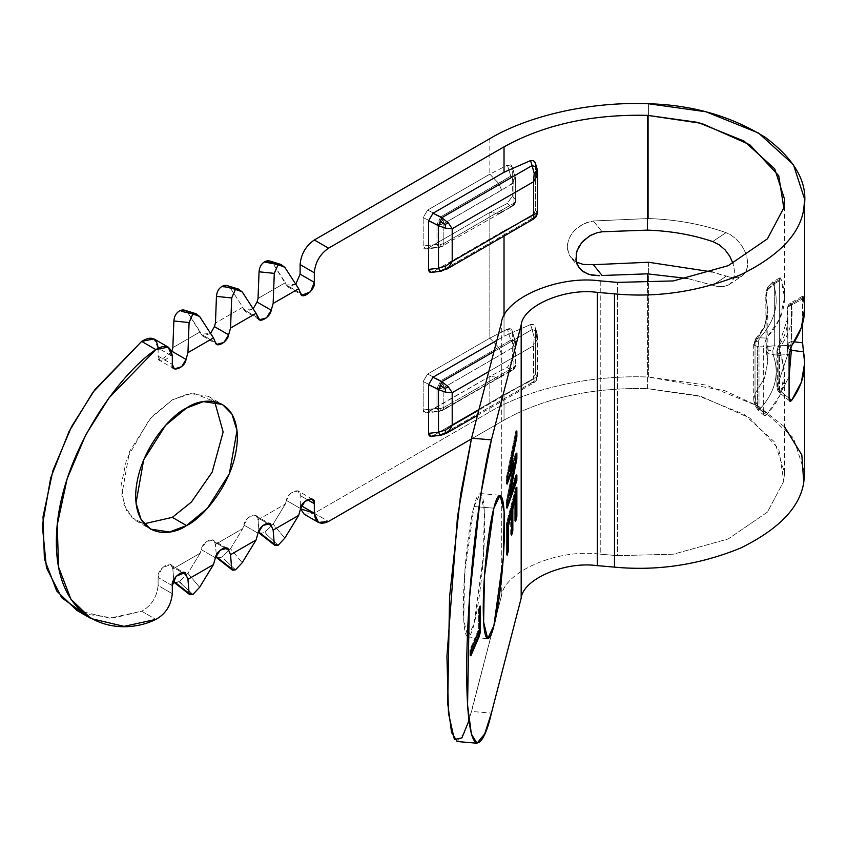 <?xml version="1.0" encoding="UTF-8"?>
<svg xmlns="http://www.w3.org/2000/svg" width="847" height="847" viewBox="0 0 847 847"><rect width="100%" height="100%" fill="white"/><g stroke="black" fill="none" stroke-linecap="round" stroke-linejoin="round"><path stroke-width="0.64" stroke-dasharray="4.24 3.18" d="M776.89 350.933L776.89 387.259L777.366 349.515L787.911 317.731L787.181 309.197L788.313 306.063L787.149 308.837L788.43 304.899L790.558 302.972L791.363 303.872L803.454 297.117L791.363 303.882L790.526 303.046L788.43 304.899L788.134 306.783L791.426 305.216L790.547 303.067L791.426 305.216L788.134 306.783L787.17 309.197L787.181 345.523L787.911 354.057L776.9 387.238L777.684 390.245L777.133 388.307L779.536 390.351L779.536 354.025L789.086 354.417L779.547 354.025L779.293 349.239L781.273 345.343L778.425 346.688L777.355 349.515L778.425 346.688L781.273 345.343L779.304 349.239L777.662 349.112L777.123 351.981L776.879 350.923L777.355 349.515L777.123 351.981L777.662 349.112L779.293 349.239L779.536 354.025L779.536 390.351L778.848 390.001L778.848 353.675L779.536 354.025L778.859 353.686L778.848 390.001L777.133 388.307L777.25 389.44L779.282 392.426L777.662 390.255L778.425 389.154L781.273 391.822L778.446 389.144L777.366 385.84L778.425 389.154L777.662 390.255L779.282 392.426L781.273 391.822L779.282 392.426L779.536 390.351L779.304 392.405L789.828 401.192M757.62 346.561L754.074 345.11L755.026 342.696L755.026 393.749L753.724 399.593L754.074 401.669L757.62 407.534L757.62 346.561L758.997 346.709L758.224 341.765L754.921 341.457L754.074 345.11L757.62 346.561L757.62 407.534L754.074 401.669L754.921 405.226L755.789 401.986L759.791 409.196L758.224 410.382L754.921 405.226L758.224 410.382L758.997 408.773L757.62 407.534L758.997 408.773L758.997 346.709L757.62 346.561M508.729 471.525L515.865 452.986L516.861 453.071L515.865 452.986L515.865 455.654L515.865 452.986L508.729 471.525M508.729 495.029L515.865 474.849L516.861 474.934L515.865 474.849L515.865 477.75L515.865 474.849L508.729 495.029M507.141 505.236L506.146 508.031L507.141 508.115L506.146 508.031L506.146 502.567L507.141 502.652L506.146 502.567L513.97 463.055L506.146 502.567L506.146 508.031L507.141 505.236M507.141 481.329L506.146 483.986L507.141 484.071L506.146 483.986L506.146 478.799L507.141 478.883L506.146 478.799L515.865 430.858L516.861 430.943L515.865 430.858L515.865 436.872L515.865 430.858L506.146 478.799L506.146 483.986L507.141 481.329M515.865 516.659L514.711 521.106L515.707 521.191L514.711 521.106L514.711 497.877L514.711 521.106L515.865 516.659M511.842 530.582L510.688 535.018L511.683 535.113L510.688 535.018L510.688 513.43L510.688 535.018L511.842 530.582M507.353 550.645L506.199 555.092L507.194 555.177L506.199 555.092L506.199 524.484L507.194 524.568L506.199 524.484L515.865 487.152L516.861 487.237L515.865 487.152L515.865 491.069L515.865 487.152L506.199 524.484L506.199 555.092L507.353 550.645M470.879 653.418L469.884 655.737L470.879 655.822L469.884 655.737L469.884 649.998L470.879 650.083L469.884 649.998L478.343 629.903L479.338 629.988L478.343 629.903L478.343 610.496L479.338 610.581L478.343 610.496L479.487 606.05L480.482 606.134L479.487 606.05L479.487 609.978L479.487 606.05L478.343 610.496L478.343 629.903L469.884 649.998L469.884 655.737L470.879 653.418M579.401 268.16L570.306 256.853L576.743 262.274L573.144 259.902L569.216 255.116L567.246 247.08L568.358 240.453L570.306 236.091L573.97 231.009L578.808 226.678L585.753 222.899L593.355 220.961L602.09 231.782L593.355 220.961L648.569 218.537C676.414 219.542 702.237 224.243 726.038 232.65L712.655 241.533L726.038 232.65L730.421 234.683L736.509 239.246L741.58 245.281L745.244 252.173L747.573 261.511L747.446 266.805L746.112 271.326L741.58 276.302L734.582 277.996L726.038 276.376L712.655 285.259L717.113 286.424L723.264 286.688L728.388 285.058L731.014 282.951L733.301 279.245L734.402 274.555L734.105 267.97L732.93 263.279L734.402 270.257L734.105 276.535L732.062 281.606L729.108 284.613M742.978 275.349L746.112 271.326L747.573 265.799L747.276 259.224L745.244 252.173L741.58 245.281L736.509 239.246L730.421 234.683L726.038 232.65C702.237 224.243 676.414 219.542 648.569 218.537L593.355 220.961L583.339 223.957L574.848 230.077L571.619 233.984L568.761 239.352L567.374 244.899L567.374 249.209L570.306 256.853M728.388 285.058L723.264 286.688L717.113 286.424L687.499 278.504L712.655 285.259L726.038 276.376L712.126 271.929L732.549 277.901L738.34 277.572L741.58 276.302M767.52 346.444L774.327 345.798L772.792 350.542L768.303 350.224L767.52 346.444L768.303 350.224L772.792 350.542L773.078 354.628L767.7 353.03L768.303 350.224L767.7 353.03L766.154 350.753L765.773 295.751L765.974 297.752L767.7 289.716L773.078 283.269L772.792 281.935L768.303 286.455L767.7 289.716L768.303 286.455L772.792 281.935L774.327 283.734L767.52 289.875L768.303 286.455L765.773 295.751C766.207 290.997 767.022 287.948 768.218 286.582L772.718 281.924L779.981 277.784L779.367 280.855L774.327 283.734L774.327 345.798L767.52 346.444L765.974 348.805L767.52 346.444M754.074 401.669L753.703 398.905L755.026 393.749L755.789 401.986L754.921 405.226L754.074 401.669M765.974 348.805L767.837 361.415L764.566 378.08L755.026 393.749L755.026 342.696L764.566 327.027L767.837 310.362L765.974 297.752L766.291 351.134L767.7 353.03L773.078 354.628L772.792 350.542L774.327 345.798L779.378 346.412L780.923 355.602L773.078 354.628C779.907 373.728 775.471 391.917 759.791 409.196L766.503 414.829L764.206 415.432L763.306 412.404L758.997 408.773L758.224 410.382L759.791 409.196L755.789 401.986L755.026 393.749L764.566 378.08L767.837 361.415L765.974 348.805L765.974 297.752L767.837 310.362L764.566 327.027L755.026 342.696L755.789 338.673L754.074 345.11L755.789 338.673L759.791 337.837L758.224 341.765L759.791 337.837L755.789 338.673L754.921 341.457L758.224 341.765L758.997 346.709L763.306 346.847L766.503 338.048L759.791 337.837C775.471 320.558 779.907 302.368 773.078 283.269L767.7 289.716L765.974 297.752L765.794 295.116L767.52 289.875L774.327 283.734L772.792 281.935L773.078 283.269L780.923 278.811L779.981 277.784M755.789 338.673L753.703 344.253L754.074 345.11M764.206 415.432L758.213 410.372L754.317 403.892L753.703 398.905M787.17 345.523L788.123 343.109L788.43 346.042L790.537 346.222L788.43 346.042L788.123 343.109L787.17 345.523L788.335 348.509L787.17 345.523L787.181 309.197L787.911 317.731L777.366 349.515L777.366 385.84L787.911 354.057L787.181 345.523M788.144 343.12L791.426 341.532L791.426 305.206L802.596 298.927C802.66 295.847 802.945 295.243 803.464 297.117L803.464 297.117C802.945 295.243 802.66 295.847 802.596 298.927L791.426 305.206L791.426 341.532L788.144 343.12M789.086 398.302L779.536 390.351L789.086 398.302L781.273 391.812L789.086 376.65L781.273 391.812L791.627 400.398M789.817 349.726L788.313 348.519L789.817 349.726M777.154 351.981L778.859 353.686L777.154 351.981M776.879 350.923L778.075 347.164C784.671 337.424 787.954 327.62 787.911 317.731L787.911 354.057L787.138 345.163L787.149 308.816L788.324 305.015L790.558 302.961L802.956 296.005L804.65 308.562M779.536 354.025L778.869 353.665M791.363 303.872L788.335 306.074L791.363 303.872C793.745 318.165 790.378 331.982 781.273 345.343L791.627 345.745L781.273 345.343C790.378 331.982 793.745 318.165 791.363 303.882M788.419 346.042L788.313 348.519L788.419 346.042M790.632 347.514L791.373 350.351M790.537 346.222L791.426 341.532L790.537 346.222M794.285 341.86L791.426 341.532L794.285 341.86M802.596 323.586L802.596 298.927L802.596 323.586M774.327 345.798L774.327 283.734L779.367 280.855L779.367 346.412L779.367 280.855C779.473 277.657 779.992 276.98 780.923 278.811L773.078 283.279C779.907 302.368 775.471 320.558 759.791 337.837L766.503 338.048C783.835 319.319 788.642 299.573 780.923 278.811L784.566 297.498L779.918 318.578L766.503 338.048L763.306 346.847L758.997 346.709L758.997 408.773L763.306 412.404L763.306 346.847L763.306 412.404C763.465 415.623 764.534 416.428 766.503 414.829L759.791 409.186C775.471 391.917 779.907 373.728 773.078 354.628L780.923 355.602C788.642 376.364 783.835 396.11 766.503 414.829L779.918 395.369L784.566 374.289L779.378 346.412L774.327 345.798M443.86 387.524L443.045 383.977L441.022 385.766L440.652 388.551L443.86 387.524L440.652 388.54L436.999 388.445L440.652 388.551L441.022 385.766L438.884 384.527L441.022 385.766L443.045 383.977L443.86 387.524M443.034 383.987L440.874 380.727L498.692 347.344L501.668 354.141L443.849 387.513L443.849 407.449L513.917 367.238L513.017 369.906L513.928 367.249L515.643 365.502L514.86 368.053L513.017 369.906L514.86 368.053L515.654 365.502L513.928 367.249L513.917 346.815L501.668 354.141L498.692 347.344L510.783 340.113L513.017 343.331L513.928 346.815L513.007 343.331L510.783 340.113L514.478 340.812L514.849 342.993L513.017 343.331L514.86 342.993L515.664 345.078L513.928 346.815L515.664 345.078L514.5 340.801L515.664 343.077L515.654 363.501L512.266 360.134L507.374 367.354L489.831 376.396L425.776 412.987L423.172 409.98L436.999 408.381L436.999 388.455L440.874 380.727L443.034 383.987M500.281 377.127L442.462 410.509L443.86 407.449L440.662 408.487L441.022 410.361L438.884 411.113L443.045 410.043L498.692 377.423L513.007 369.874L510.783 370.69L507.385 367.354L510.783 370.679L514.478 367.926L515.643 363.501L514.86 368.053L498.692 377.423L500.291 377.127L501.668 374.067L500.281 377.127L440.874 410.806L438.884 411.091L442.483 410.509L438.884 411.091L436.999 408.381L440.652 408.466L436.999 408.381L438.884 411.113L439.9 411.356L425.776 412.987M515.876 344.083L515.876 364.506L514.86 368.064L512.371 370.383L500.291 377.116M515.876 344.051L515.601 342.135M500.281 213.169L440.874 246.837L443.045 246.085L441.022 246.403L440.662 244.518L443.86 243.481L443.034 246.075L443.86 243.481L440.662 244.518L436.999 244.423L436.999 224.487L440.652 224.593L441.022 221.808L443.045 220.019L443.86 223.555L440.652 224.582L443.86 223.555L443.045 220.019L440.874 216.758L498.692 183.386L501.668 190.173L443.849 223.555L443.849 243.481L501.668 210.109L500.281 213.169L498.692 213.465L500.291 213.158L501.668 210.109L513.917 203.28L513.017 205.937L498.692 213.465L489.831 212.438L489.831 338.144L427.587 374.078L440.874 380.727L436.999 388.445L423.172 381.531L427.587 374.078L489.831 338.144L498.692 347.344L440.874 380.727L427.587 374.078L423.172 381.531L436.999 388.455L436.999 408.381L423.172 409.98L423.172 381.531L423.172 409.98C423.394 412.87 424.866 413.664 427.587 412.341L440.874 410.806L427.587 412.341L489.831 376.396L498.692 377.423L489.831 376.396L489.831 411.928L314.311 513.261L328.509 521.456L314.311 513.261L489.831 411.928L489.831 376.396L507.374 367.354L512.266 360.134L515.654 363.501L515.654 343.077L514.51 340.812L510.783 340.113L507.374 329.112L510.783 340.113L498.692 347.344L489.831 338.144L507.385 329.102L512.086 330.616L515.654 343.077L512.276 331.971L512.276 360.134L512.276 331.96C512.012 328.954 510.381 328.011 507.385 329.123L507.374 329.112M441.022 410.361L440.662 408.487L443.86 407.449L443.034 410.033L441.022 410.361M515.876 180.125L515.876 200.538L514.86 204.095L512.329 206.446L515.643 201.544L515.643 199.543L514.478 203.936L515.643 199.543L512.276 196.165L507.374 203.396L489.831 212.438L498.692 213.465L513.007 205.916L514.86 204.095L515.654 201.544L514.86 204.095L510.783 206.721L514.489 203.947L513.017 205.937L500.291 213.158M507.385 329.123L489.831 338.144L489.831 212.438L427.587 248.372L440.874 246.837L427.587 248.372L489.831 212.438L507.374 203.396L510.773 206.689L507.374 203.396L512.255 196.176L515.654 199.543L515.654 201.544L515.643 199.543L515.654 201.544L513.928 203.28L513.917 182.857L513.007 179.373L510.783 176.144L514.478 176.854L514.849 179.024L513.017 179.373L514.86 179.024L514.5 176.843L515.664 181.12L501.668 190.173L498.692 183.386L510.783 176.144L513.017 179.373L513.928 182.857L515.664 181.12L515.601 178.177L515.664 179.109L514.51 176.843L510.783 176.144L507.374 165.154L512.086 166.658L515.654 179.119L515.654 199.543L515.654 179.119L512.276 168.002L512.276 196.165L512.276 168.002C512.012 164.996 510.381 164.043 507.374 165.154L510.783 176.144L440.874 216.758L443.034 220.019L441.022 221.808L440.652 224.593L436.999 224.487L438.884 220.569L436.999 224.487L423.172 217.573L427.587 210.109L440.874 216.758L438.884 220.559L441.022 221.808L438.884 220.559L440.874 216.758L427.587 210.109L489.831 174.175L498.692 183.386L489.831 174.175L507.374 165.133L489.831 174.175L427.587 210.109L423.172 217.573L436.999 224.487L436.999 244.412L440.652 244.508L441.022 246.403L443.045 246.085L438.884 247.123L439.9 247.398L425.776 249.029L423.172 246.011L436.999 244.412L438.884 247.155L441.022 246.403L438.884 247.155L436.999 244.423L423.172 246.011L423.172 217.573L423.172 246.011C423.394 248.912 424.866 249.696 427.587 248.372L425.776 249.029M440.112 434.956L446.496 433.251L441.838 434.691L532.096 382.579L530.55 380.959L533.991 377.995L535.336 373.951L537.051 375.761L537.051 333.422L537.062 339.827L533.589 345.692L533.589 378.44L534.192 382.346L536.426 380.335L537.062 377.37L533.589 378.44L537.062 377.37L537.051 375.761L536.426 380.335L535.802 379.932L537.051 375.761L535.802 379.932L532.096 382.579L534.192 382.346L533.589 378.44L478.82 410.064L533.589 378.44L533.589 345.692L537.062 339.827L536.426 335.804L534.192 337.339L533.589 345.692L534.192 337.339L536.426 335.804L535.802 330.722L532.096 329.536L534.192 337.339L532.096 329.536L535.802 330.722L537.062 339.827L537.517 336.619L536.934 332.289L535.802 330.722L536.924 332.246L533.991 324.846L530.55 324.549L532.096 329.536L493.97 351.547L532.096 329.536L530.55 324.549L504.029 336.227L496.861 340.367L504.029 336.227L504.029 316.153L504.029 336.227L530.55 324.549L533.261 324.465L534.997 326.106M440.112 270.998L446.496 269.293L441.838 270.733L532.096 218.621L534.192 218.378L532.096 218.621L530.55 216.991L533.991 214.026L535.336 209.982L537.051 211.792L535.802 215.964L532.096 218.621L535.802 215.964L536.426 216.377L535.802 215.964L537.051 211.792L537.517 172.64L535.251 162.984M537.062 213.402L537.051 211.792L535.336 209.982L535.336 163.916L536.934 168.331M431.208 272.406L441.838 270.733L433.008 271.749L504.029 230.744L530.55 216.991L532.096 218.621L441.838 270.733M534.192 382.346L532.096 382.579L535.802 379.932L536.426 380.335L535.802 379.932L536.426 380.335L533.758 382.876L477.443 415.39M488.783 371.558L533.589 345.692L488.783 371.558M431.208 436.364L441.838 434.691L433.008 435.707L504.029 394.713L530.55 380.959L532.096 382.579L441.838 434.691M537.051 169.453L537.051 211.792M533.758 382.876L536.437 380.345L537.517 376.566L537.517 336.651L535.145 326.497L537.051 333.422L537.051 375.761L535.336 373.951L535.336 327.874L535.336 373.951L533.261 378.916L504.029 394.713L433.008 435.707M501.668 354.141L513.917 346.815L513.917 367.238L443.849 407.449L443.849 387.513L501.668 354.141M501.668 210.109L443.849 243.481L443.849 223.555L513.917 182.857L513.917 203.28L501.668 210.109M600.237 280.897L600.237 554.171C558.237 548.274 503.827 571.524 501.318 596.436L501.318 323.162L501.318 596.436C503.827 571.524 558.237 548.274 600.237 554.171L600.237 280.897M295.762 284.211L287.991 286.942L286.402 285.058L300.6 293.253L286.402 285.058L285.386 282.654L258.039 298.44L285.386 282.654L273.094 263.682L286.402 285.058L295.762 284.211M272.956 263.47L269.695 260.982M284.804 267.303L273.094 263.682L284.804 267.303M230.352 288.065L242.21 291.897L230.5 288.276L227.091 285.577M230.5 288.276L242.782 307.249L215.445 323.035L242.782 307.249L230.5 288.276M258.007 317.847L243.809 309.653L242.782 307.249L243.809 309.653L258.007 317.847M187.759 312.659L199.606 316.492L187.896 312.871L201.205 334.247L210.564 333.4L202.793 336.132L201.205 334.247L215.403 342.442L201.205 334.247L200.188 331.833L172.841 347.63L200.188 331.833L187.896 312.871L184.498 310.171M158.114 348.096L158.114 356.132L172.312 364.326L158.114 356.132L158.114 348.096L172.312 356.291L158.114 348.096L153.953 338.906M76.812 610.359L109.856 618.162L141.661 611.206L155.859 619.401L141.661 611.206C151.338 605.901 156.822 597.336 158.114 585.51L172.312 593.705L158.114 585.51L158.114 577.474L161.904 568.041L170.236 564.684L171.825 566.569L182.01 572.445L171.825 566.569L172.841 568.972L200.188 553.186L187.896 573.324L179.723 581.434L175.848 582.99M172.312 585.679L158.114 577.474L172.312 585.679M174.44 582.651L179.723 581.434L187.896 573.324L200.188 553.186L201.205 549.608L215.403 557.802L201.205 549.608L205.948 541.953L212.841 540.09L214.418 541.974L215.445 544.377L216.334 555.336L215.445 544.377L242.782 528.592L243.809 525.013L248.552 517.358L255.434 515.495L257.022 517.379L267.207 523.255L257.022 517.379L258.039 519.783L285.386 503.997L273.094 524.145L284.804 538.11L273.094 524.145L264.92 532.244L266.974 534.701L264.306 532.604L273.094 524.145L285.386 503.997L286.402 500.418L290.765 493.113L298.038 490.9L300.113 495.495L307.207 499.592L300.113 495.495L300.547 508.825L300.113 505.066L301.638 505.945L300.113 505.066L300.113 495.495C302.03 486.485 287.122 491.832 286.402 500.418L300.6 508.613L286.402 500.418L285.386 503.997L258.039 519.783L258.938 530.741L258.039 519.783L257.022 517.379C256.186 511.334 244.645 517.993 243.809 525.013L258.007 533.208L243.809 525.013L242.782 528.592L230.5 548.74L222.327 556.839L218.441 558.395M304.274 514.256L314.311 513.261M253.168 308.806L245.397 311.537L243.809 309.653L253.168 308.806M266.974 534.701L278.134 545.246L266.974 534.701M259.637 533.462L264.306 532.604L261.045 533.801M224.381 559.295L235.53 569.84L224.381 559.295M217.033 558.057L222.327 556.839L230.5 548.74L242.21 562.704L230.5 548.74L242.782 528.592L215.445 544.377L214.418 541.974L224.614 547.85L214.418 541.974C213.582 535.929 202.041 542.588 201.205 549.608L200.188 553.186L172.841 568.972L173.741 579.93L172.841 568.972L171.825 566.569C171.105 558.819 156.197 570.677 158.114 577.474L158.114 585.51C156.822 597.336 151.338 605.901 141.661 611.206L113.71 617.95L84.213 613.937M179.109 581.794L192.936 594.435L179.109 581.794M179.723 581.434L181.777 583.89L179.723 581.434M187.896 573.324L199.606 587.299L187.896 573.324M471.334 439L504.029 420.123L504.029 394.713L504.029 420.123C544.081 397.889 591.873 387.386 647.404 388.614L647.404 283.173L647.404 388.614L697.843 395.644L744.047 414.342L774.709 442.123L784.566 472.531L783.793 481.181L767.446 512.086L728.208 538.946L673.376 554.203L617.463 555.664L617.463 282.39L617.463 555.664L600.237 554.171L617.463 555.664L673.376 554.203L728.208 538.946L767.446 512.086L783.793 481.181L778.753 448.995L749.87 418.069L701.612 396.65L647.404 388.614C591.873 387.386 544.081 397.889 504.029 420.123L471.334 439M535.336 163.916L535.336 209.982L534.573 213.031L532.424 215.773L504.029 230.744L504.029 236.069L504.029 230.744L433.008 271.749M144.149 523.795L136.335 520.926L126.87 511.26L121.809 494.87L129.475 451.642L151.422 417.095L172.312 399.848L189.273 393.421L208.298 396.29L214.683 401.616L192.904 392.987L172.312 399.848L149.432 419.35L126.637 459.106L121.597 483.192L123.736 504.113L132.206 517.909L144.149 523.795M171.666 351.749L160.199 360.727L158.114 356.132C156.197 365.142 171.105 359.795 171.825 351.209M489.831 138.654L489.831 174.175L489.831 138.654M648.569 262.263L648.569 377.042C591.862 374.628 529.407 388.36 489.831 411.928C529.407 388.36 591.862 374.628 648.569 377.042L648.569 262.263M648.569 103.768L648.569 218.537L648.569 103.768M804.65 472.531L793.427 437.931L758.541 406.316L705.964 385.046L648.569 377.042L724.905 390.742L758.774 406.454L784.566 426.877M474.024 506.485L480.207 493.547L484.272 509.979L483.468 555.674L474.024 623.995L467.83 636.933L463.764 620.502L464.569 574.806L474.024 506.485L493.886 508.2L474.024 506.485C470.911 516.141 463.531 562.281 463.383 606.325C463.531 649.257 470.911 638.373 474.024 623.995C477.136 614.34 484.516 568.199 484.653 524.155C484.516 481.223 477.136 492.107 474.024 506.485M457.158 741.517L464.834 732.232L471.546 711.438L491.408 713.142L471.546 711.438L501.318 596.436L468.963 720.659M753.703 344.242L753.703 398.916M728.981 284.687L742.173 275.931M755.683 338.789C763.983 329.028 768.038 319.552 767.837 310.362L767.837 361.415L765.773 348.181M512.096 330.616L515.579 342.146M515.611 178.209L515.876 180.093M515.579 178.177L512.096 166.647M287.991 286.942L302.188 295.137M202.793 336.132L216.991 344.327M170.236 564.684L184.434 572.879M255.434 515.495L269.632 523.69M259.595 319.732L245.397 311.537M312.236 499.095L298.038 490.9M227.038 548.284L212.841 540.09M136.335 520.926L150.533 529.121M208.298 396.29L222.496 404.485M174.397 368.921L160.199 360.727M784.566 199.257L784.566 297.498M784.566 472.531L784.566 374.289M480.207 493.547L500.069 495.262M467.83 636.933L487.692 638.649"/><path stroke-width="1.27" d="M516.861 453.071L509.725 471.61L508.729 471.525L509.725 471.61L516.861 436.957L516.861 430.943L507.141 478.883L507.141 484.071L514.965 463.14L507.141 502.652L507.141 508.115L516.861 480.673L516.861 474.934L509.725 495.114L516.861 458.809L516.861 453.071L516.861 458.809L515.865 458.725L516.861 458.809L509.725 495.114L508.729 495.029L509.725 495.114L516.861 474.934L516.861 480.673L515.865 480.588L516.861 480.673L507.141 508.115L507.141 502.652L514.965 463.14L513.97 463.055L514.965 463.14L507.141 484.071L507.141 478.883L516.861 430.943L516.861 436.957L515.865 436.872L516.861 436.957L509.725 471.61L516.861 453.071M515.865 455.654L515.865 458.725L508.729 495.029L515.865 458.725L515.865 455.654M515.865 477.75L515.865 480.588L507.141 505.236L515.865 480.588L515.865 477.75M513.97 463.055L507.141 481.329L513.97 463.055M515.865 435.834L508.729 471.525L515.865 435.834M515.707 521.191L516.861 516.744L515.707 517.273L516.861 516.744L516.861 487.237L507.194 524.568L507.194 555.177L508.348 550.73L508.348 526.411L511.683 513.515L511.683 535.113L512.837 530.667L512.837 509.079L515.707 497.962L515.707 521.191L515.707 497.962L514.711 497.877L515.707 497.962L512.837 509.079L511.842 508.994L512.837 509.079L512.837 530.667L511.842 530.582L512.837 530.667L511.683 535.113L511.683 513.515L510.688 513.43L511.683 513.515L508.348 526.411L507.353 526.326L508.348 526.411L508.348 550.73L507.353 550.645L508.348 550.73L507.194 555.177L507.194 524.568L516.861 487.237L516.861 516.744L515.707 521.191M514.711 497.877L511.842 508.994L511.683 531.185L511.842 508.994L514.711 497.877M510.688 513.43L507.353 526.326L507.194 551.249L507.353 526.326L510.688 513.43M515.865 491.069L515.865 516.659L515.865 491.069M470.879 655.822L479.275 636.224L478.28 636.129L470.879 653.418L478.28 636.129L479.275 636.224L480.482 631.555L480.482 606.134L479.338 610.581L479.338 629.988L470.879 650.083L470.879 655.822L470.879 650.083L479.338 629.988L479.338 610.581L480.482 606.134L480.482 631.555L479.487 631.47L480.482 631.555L479.275 636.224L470.879 655.822M479.487 609.978L479.487 631.47L478.28 636.129L479.487 631.47L479.487 609.978M733.618 278.388L733.83 277.678M732.983 263.438L729.775 256.26L725.117 249.897L719.251 244.825L712.655 241.533C692.465 234.746 670.718 230.945 647.404 230.119L602.09 231.782L596.944 232.777L589.66 235.868L581.72 242.549L576.902 251.008L575.907 259.775L576.902 263.841L579.401 268.16M602.09 275.497L593.355 264.688L583.339 264.455L576.331 262.051L583.339 264.455L593.355 264.688L602.09 275.497L647.404 273.835L687.499 278.504L647.404 273.835L602.09 275.497M578.861 267.451L581.72 270.521L587.437 273.846L592 275.159L599.507 275.688L589.66 274.597L583.445 271.802L578.861 267.451L576.278 261.85L576.278 253.232L578.861 246.657L583.445 240.664L590.825 235.233L596.944 232.777L602.09 231.782L647.404 230.119L647.404 115.34C591.873 114.112 544.081 124.615 504.029 146.849L328.509 248.182C319.944 254.174 315.211 262.369 314.311 272.776L300.113 264.582L300.113 274.142L295.762 284.211L300.113 274.142L314.311 282.347L300.113 274.142L300.113 264.582C301.013 254.174 305.746 245.979 314.311 239.987L489.831 138.654C529.407 115.086 591.862 101.354 648.569 103.768L705.964 111.772L758.541 133.043L793.427 164.657L804.65 199.257L803.771 209.103C799.928 234.079 778.848 255.995 740.511 274.841C699.357 291.58 657.357 297.922 614.488 293.856L614.488 567.13C657.357 571.196 699.357 564.854 740.511 548.104C778.848 529.269 799.928 507.353 803.771 482.377L804.65 472.531L804.65 363.215L801.336 382.241L791.627 400.398L789.086 398.291L789.828 401.192L791.627 400.398C802.882 384.782 806.82 368.572 803.464 351.77L802.596 342.813L794.285 341.86L802.596 342.813L802.596 323.586L802.596 342.813L803.464 351.759L791.363 350.351L789.817 349.726L791.373 350.351L790.632 347.514M712.126 271.929L648.569 262.263L593.355 264.688L648.569 262.263L712.126 271.929M791.363 350.351L789.086 376.65L791.363 350.351L803.464 351.759L804.65 363.215M803.464 297.117C806.82 313.919 802.882 330.129 791.627 345.745L789.086 354.417L789.086 398.302L789.086 354.417L791.627 345.745L801.336 327.588L804.65 308.562L804.65 199.257M433.008 435.707C430.287 437.041 428.815 436.247 428.603 433.346L428.603 384.686L428.603 433.346L438.502 432.203L438.502 389.641L428.603 384.686L433.008 377.233L496.861 340.367L433.008 377.233L441.838 381.648L493.97 351.547L441.838 381.648L448.37 386.888L441.838 381.648L440.112 385.586L445.024 388.381L448.37 386.888L445.024 388.381L440.112 385.586L438.502 389.641L445.808 392.288L445.024 388.381L445.808 392.288L452.203 392.68L448.37 386.888L452.203 392.68L488.783 371.558L452.203 392.68L445.808 392.288L438.502 389.641L441.838 381.648L433.008 377.233L428.603 384.686L438.502 389.641L438.502 432.203L440.112 434.956L445.024 433.061L445.808 429.948L438.502 432.203L428.603 433.346L431.208 436.364L440.991 435.231L446.496 433.251L448.37 431.896L440.112 434.956L441.838 434.691L440.112 434.956L438.502 432.203L445.808 429.948L445.024 433.061L448.37 431.896L452.203 425.427L445.808 429.948L452.203 425.427L452.203 392.68L452.203 425.427L448.37 431.896L446.485 433.262M535.145 162.55L533.261 160.507L530.55 160.581L532.096 165.578L441.838 217.679L448.37 222.93L452.203 228.722L448.37 222.93L445.024 224.423L445.808 228.319L445.024 224.423L440.112 221.618L445.024 224.423L448.37 222.93L441.838 217.679L438.502 225.683L445.808 228.319L452.203 228.722L533.589 181.724L534.192 173.37L533.589 181.724L537.062 175.858L536.426 171.846L534.192 173.37L532.096 165.578L535.802 166.753L532.096 165.578L534.192 173.37L536.426 171.846L535.802 166.753L537.051 169.453M535.802 215.964L536.426 216.377L535.802 215.964L536.426 216.377L534.192 218.378L533.589 214.471L452.203 261.469L452.203 228.722L445.808 228.319L438.502 225.683L441.838 217.679L433.008 213.264L428.603 220.728L438.502 225.683L438.502 268.245L445.808 265.979L438.502 268.245L440.112 270.998L445.024 269.092L445.808 265.979L445.024 269.092L440.112 270.998L441.838 270.733L440.112 270.998L438.502 268.245L428.603 269.388L431.208 272.406L440.991 271.273L448.37 267.927L445.024 269.092L448.37 267.927L452.203 261.469L445.808 265.979L452.203 261.469L448.37 267.927L446.485 269.293M537.517 172.65L536.934 168.331L535.802 166.753L537.062 175.858L537.517 172.65L537.062 175.858L533.589 181.724L533.589 214.471L537.062 213.402L537.051 211.792L537.062 213.402L533.589 214.471L533.758 218.907L446.517 269.272M441.838 270.733L440.112 270.998M534.192 218.378L536.426 216.377L537.062 213.402L536.426 216.377M537.051 211.792L537.062 213.402M441.838 434.691L440.112 434.956M478.82 410.064L452.203 425.427L478.82 410.064M533.589 214.471L533.589 181.724L452.203 228.722L452.203 261.469L533.589 214.471M438.502 225.683L428.603 220.728L428.603 269.388L438.502 268.245L438.502 225.683M441.838 217.679L532.096 165.578L530.55 160.581L504.029 172.269L433.008 213.264L441.838 217.679M784.566 426.877L801.813 454.903L803.771 482.377C799.928 507.353 778.848 529.269 740.511 548.104C699.357 564.854 657.357 571.196 614.488 567.13L597.273 565.637L614.488 567.13L614.488 293.856L597.273 292.363L597.273 565.637C564.96 561.106 523.107 578.977 521.18 598.151L491.408 713.142L521.18 598.151L521.18 324.877L521.18 598.151C523.107 578.977 564.96 561.106 597.273 565.637L597.273 292.363C564.96 287.832 523.107 305.714 521.18 324.877L491.408 439.879C487.11 454.659 482.165 482.875 476.565 524.537C471.25 566.018 466.57 626.06 466.676 672.063C467.015 771.892 484.177 746.588 491.408 713.142L484.696 733.936L477.02 743.232L471.398 734.137L467.565 705.032L469.429 598.755L480.45 496.321L491.408 439.879L471.546 438.164L501.318 323.162C503.827 298.25 558.237 275 600.237 280.897L617.463 282.39L673.376 280.929L728.208 265.672L767.446 238.812L783.793 207.907L784.566 199.257L774.709 168.849L744.047 141.068L697.843 122.381L647.404 115.34L647.404 230.119C670.718 230.945 692.465 234.746 712.655 241.533L719.251 244.825L725.117 249.897L729.775 256.26L732.93 263.279M300.6 293.253L302.188 295.137L310.521 291.792L314.311 282.347L314.311 272.776L314.311 282.347C316.227 289.145 301.32 301.003 300.6 293.253L298.684 288.711L284.804 267.303L278.134 264.603L264.306 261.988C261.162 264.052 259.404 267.324 259.055 271.792L274.29 273.369L278.134 264.603L280.908 264.465L284.804 267.303L298.684 288.711L300.6 293.253M238.812 289.198L227.091 285.577L222.327 286.222L235.53 289.198L231.697 297.964L216.461 296.386C216.811 291.919 218.558 288.647 221.702 286.582C218.558 288.647 216.811 291.919 216.461 296.386L215.445 323.035L216.461 296.386L231.697 297.964L230.543 328.054L256.08 313.305L259.595 319.732L266.477 317.869L271.22 310.224L257.022 302.019L258.039 298.44L259.055 271.792L258.039 298.44L257.022 302.019L271.22 310.224L273.147 303.459L274.29 273.369L259.055 271.792C259.404 267.324 261.162 264.052 264.306 261.988L264.92 261.638C268.181 260.008 270.902 260.685 273.094 263.682M281.416 264.603L269.695 260.982L264.92 261.638L278.134 264.603L274.29 273.369L273.147 303.459L298.684 288.711L273.147 303.459L271.22 310.224C270.384 317.233 258.843 323.903 258.007 317.847L256.08 313.305L242.21 291.897L235.53 289.198L238.314 289.06L242.21 291.897L256.08 313.305L230.543 328.054L231.697 297.964L235.53 289.198L222.327 286.222C225.577 284.603 228.309 285.28 230.5 288.276M221.702 286.582L224.381 286.858L221.702 286.582M228.626 334.819L214.418 326.614L210.564 333.4L214.418 326.614L228.626 334.819L230.543 328.054L228.626 334.819C227.779 341.828 216.25 348.498 215.403 342.442L216.991 344.327L223.883 342.463L228.626 334.819M215.445 323.035L214.418 326.614L215.445 323.035M181.777 311.452L192.936 313.792L195.71 313.655L199.606 316.492L192.936 313.792L181.777 311.452M196.218 313.792L184.498 310.171L179.723 310.817C182.984 309.197 185.705 309.875 187.896 312.871M172.841 347.63L173.857 320.981C174.207 316.513 175.964 313.242 179.109 311.177C175.964 313.242 174.207 316.513 173.857 320.981L189.093 322.559L192.936 313.792L189.093 322.559L187.949 352.648L213.486 337.9L199.606 316.492L213.486 337.9L215.403 342.442L213.486 337.9L187.949 352.648L189.093 322.559L173.857 320.981L172.841 347.63L171.825 351.209L186.022 359.414L187.949 352.648L186.022 359.414C185.302 367.99 170.406 373.336 172.312 364.326L172.312 356.291L172.312 364.326L174.397 368.921L181.66 366.709L186.022 359.414L171.825 351.209L172.841 347.63M168.161 347.101L153.953 338.906L141.661 341.405L155.859 349.61L168.161 347.101L172.312 356.291C171.02 345.957 165.536 343.734 155.859 349.61L141.661 341.405L94.853 389.631L71.603 426.539L52.959 470.456L43.017 516.776L44.393 558.914L56.707 591.005L76.812 610.359L91.01 618.564L70.904 599.2L58.591 567.109L57.215 524.971L67.167 478.661L85.801 434.744L109.062 397.825L155.859 349.61C119.628 373.347 56.283 458.195 56.357 541.953C56.283 625.785 119.628 637.495 155.859 619.401L124.054 626.367L91.01 618.564M172.312 593.705C171.02 605.541 165.536 614.096 155.859 619.401C165.536 614.096 171.02 605.541 172.312 593.705L172.312 585.679L172.312 593.705M182.01 572.445L186.022 574.764L184.434 572.879L176.112 576.235L172.312 585.679C170.406 578.882 185.302 567.014 186.022 574.764L182.01 572.445M218.441 558.395L231.697 568.782L235.53 569.84L232.502 570.137L231.697 568.782L230.543 554.711L256.08 539.973L242.21 562.704L235.53 569.84L242.21 562.704L256.08 539.973L258.007 533.208C258.843 526.188 270.384 519.529 271.22 525.574L273.147 530.116L298.684 515.378L300.6 508.613C301.32 500.026 316.227 494.69 314.311 503.7L314.311 513.261L301.638 505.945L314.311 513.261C315.211 522.631 319.944 525.362 328.509 521.456L318.472 522.451L314.311 513.261L314.311 503.7L307.207 499.592L314.311 503.7L312.236 499.095L304.973 501.308L300.6 508.613L298.684 515.378L284.804 538.11L298.684 515.378L273.147 530.116L274.29 544.187L259.055 532.244L274.29 544.187L278.134 545.246L284.804 538.11L278.134 545.246L275.095 545.542L274.29 544.187L273.147 530.116L271.22 525.574L267.207 523.255L271.22 525.574L269.632 523.69L262.75 525.553L258.007 533.208L256.08 539.973L230.543 554.711L231.697 568.782L216.461 556.839L216.334 555.336L217.033 558.057L232.279 570.01M314.311 513.261L300.547 508.825L304.274 514.256L318.472 522.451M257.022 302.019L253.168 308.806L257.022 302.019M261.045 533.801L259.055 532.244L259.637 533.462L274.883 545.415M259.055 532.244L258.938 530.741L259.055 532.244M175.848 582.99L189.093 593.376L192.936 594.435L189.897 594.732L189.093 593.376L187.949 579.306L213.486 564.568L199.606 587.299L192.936 594.435L199.606 587.299L213.486 564.568L215.403 557.802C216.25 550.783 227.779 544.123 228.626 550.169L230.543 554.711L228.626 550.169L224.614 547.85L228.626 550.169L227.038 548.284L220.146 550.148L215.403 557.802L213.486 564.568L187.949 579.306L189.093 593.376L173.857 581.434L173.741 579.93L174.44 582.651L189.686 594.605M187.949 579.306L186.022 574.764L187.949 579.306M328.509 521.456L471.334 439L328.509 521.456M504.029 316.153L504.029 236.069L504.029 316.153M433.008 271.749C430.287 273.073 428.815 272.289 428.603 269.388L428.603 220.728L433.008 213.264L504.029 172.269L504.029 146.849L504.029 172.269L530.55 160.581L533.261 160.507L534.997 162.148M186.52 525.553C171.634 536.511 136.325 539.264 135.636 496.183C136.325 452.287 171.634 414.278 186.52 408.053C201.395 397.095 236.705 394.342 237.393 437.423C236.705 481.318 201.395 519.327 186.52 525.553L207.409 508.316L229.357 473.769L237.022 430.541L231.962 414.151L222.496 404.485L203.481 401.616L186.52 408.053L165.631 425.289L143.672 459.836L136.007 503.065L141.068 519.455L150.533 529.121L169.559 531.99L186.52 525.553L172.312 517.358L144.149 523.795L172.312 517.358L186.52 525.553M214.683 401.616L223.142 432.012L212.152 472.16L191.38 502.07L172.312 517.358L191.38 502.07L212.152 472.16L223.142 432.012L214.683 401.616M84.213 613.937L61.736 597.728L46.437 567.702L42.35 525.765L50.693 477.877L69.041 431.515L92.916 392.267L141.661 341.405C151.338 335.528 156.822 337.762 158.114 348.096M171.666 351.749L171.825 351.209L171.666 351.749M300.113 264.582L314.311 272.776C315.211 262.369 319.944 254.174 328.509 248.182L314.311 239.987C305.746 245.979 301.013 254.174 300.113 264.582M791.627 400.398C790.06 402.103 789.224 401.414 789.086 398.302M647.404 283.173L647.404 273.835L647.404 283.173M535.251 162.984L535.336 163.916M493.886 508.2L484.431 576.521L483.626 622.217L487.692 638.649L493.886 625.711L503.33 557.39L504.134 511.694L500.069 495.262L493.886 508.2C496.988 493.822 504.367 482.938 504.516 525.871C504.367 569.915 496.988 616.055 493.886 625.711C490.773 640.088 483.393 650.972 483.245 608.04C483.393 563.996 490.773 517.856 493.886 508.2M468.963 720.659L461.922 737.853L454.394 739.505L448.497 713.418L446.93 656.33L457.496 516.628L471.546 438.164L460.599 494.606L449.566 597.05L447.703 703.317L451.536 732.422L457.158 741.517L477.02 743.232M617.463 282.39L600.237 280.897C558.237 275 503.827 298.25 501.318 323.162L471.546 438.164L491.408 439.879L521.18 324.877C523.107 305.714 564.96 287.832 597.273 292.363L614.488 293.856C657.357 297.922 699.357 291.58 740.511 274.841C778.848 255.995 799.928 234.079 803.771 209.103C808.874 184.191 796.011 160.252 765.169 137.278C730.834 116.018 691.967 104.848 648.569 103.768C591.862 101.354 529.407 115.086 489.831 138.654L314.311 239.987L328.509 248.182L504.029 146.849C544.081 124.615 591.873 114.112 647.404 115.34L701.612 123.376L749.87 144.795L778.753 175.731L783.793 207.907L767.446 238.812L728.208 265.672L673.376 280.929L617.463 282.39M533.758 218.907L536.437 216.387L537.517 212.608L537.517 172.693M536.934 168.32L535.145 162.529M477.443 415.39L446.517 433.24"/></g></svg>
